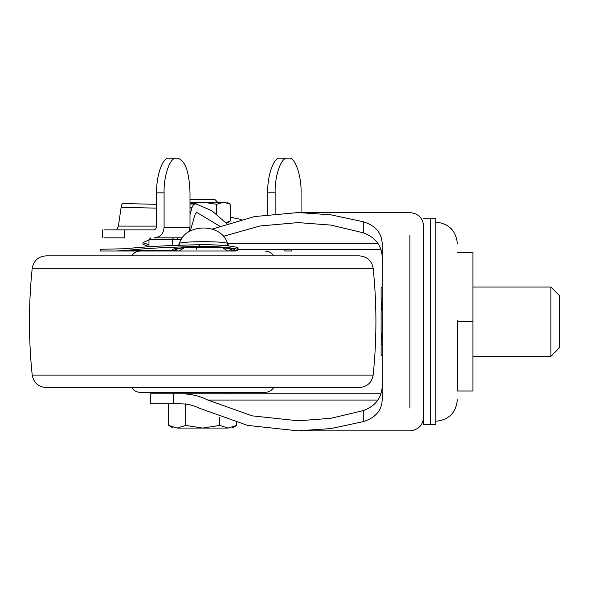<?xml version="1.0" encoding="UTF-8"?>
<svg xmlns="http://www.w3.org/2000/svg" width="589" height="589" viewBox="0 0 589 589"><rect width="100%" height="100%" fill="white"/><g stroke="black" fill="none" stroke-linecap="round" stroke-linejoin="round"><path stroke-width="0.88" d="M184.35 247.755L179.004 251.017L227.921 251.017L233.568 250.465L228.164 248.418M238.03 248.219L237.544 250.465L233.568 250.465C243.205 246.084 163.757 246.077 173.357 250.465L179.004 251.017L116.335 251.017L125.685 250.465C145.056 248.367 169.661 247.041 199.502 246.489C221.523 246.121 242.042 248.661 237.544 250.465L232.331 251.017L207.424 251.017M222.576 247.755L227.921 251.017M182.693 237.801L154.377 237.853C160.237 237.19 163.477 233.73 164.088 227.457L190.004 227.457L189.143 231.742M181.626 239.34L172.378 239.583L172.378 245.48M131.656 255.869C133.762 252.755 136.692 251.135 140.454 251.017L100.233 251.017L100.233 249.287L125.567 248.735C144.946 246.629 169.588 245.296 199.502 244.744C221.582 244.376 242.123 246.931 237.514 248.735M177.981 237.853L177.002 239.583M100.233 251.017L116.335 251.017M284.266 249.633L285.231 251.017L291.503 251.017M148.98 239.951L142.987 242.565L142.987 244.31L148.98 246.636M196.306 249.287L196.674 247.557M142.987 242.565L148.98 244.891M156.645 192.839C156.092 175.699 162.881 156.645 168.984 158.198L176.428 158.198C170.324 156.645 163.536 175.699 164.088 192.839L156.645 192.839L156.645 226.419C156.438 228.51 155.356 229.666 153.405 229.887L103.951 229.887M190.004 227.457L190.004 192.839C189.275 171.797 185.16 160.245 177.664 158.198L176.428 158.198M230.689 217.245L241.247 219.491M124.824 229.887L124.824 237.853L103.951 237.853M164.088 192.839L164.088 227.457M219.734 226.154L196.564 212.312M196.895 212.246L195.173 214.16L190.254 231.043M226.758 223.687L211.922 210.752L195.946 203.941L190.004 204.037M116.629 229.887L118.396 226.102L121.12 207.328C121.548 204.714 122.188 203.455 123.042 203.551M195.946 203.941C194.193 203.72 192.868 204.979 191.97 207.718L190.004 214.536M301.067 212.563L301.067 192.809C301.62 175.669 294.831 156.615 288.728 158.161L287.491 158.161C281.387 156.615 274.599 175.669 275.151 192.809L275.151 213.66M275.151 192.809L267.708 192.809C267.156 175.669 273.937 156.615 280.047 158.161L287.491 158.161M267.708 192.809L267.708 214.492M32.204 375.09C28.537 339.5 28.537 303.902 32.204 268.304C33.647 260.677 38.241 256.532 45.986 255.869L359.386 255.869C367.131 256.532 371.725 260.677 373.168 268.304C376.835 303.902 376.835 339.5 373.168 375.09C371.718 382.725 367.124 386.87 359.386 387.525L45.986 387.525C38.248 386.87 33.654 382.725 32.204 375.09L373.168 375.09M201.224 387.525L318.752 387.525M235.372 251.017L230.402 251.017M131.656 387.525C133.762 390.647 136.692 392.259 140.454 392.377L264.917 392.377C268.68 392.259 271.61 390.647 273.708 387.525M200.996 392.377L202.682 392.377M559.55 295.759L559.55 347.635L559.55 295.715L550.892 287.049L472.93 287.049M550.892 356.279L550.892 287.115M382.158 299.926L381.12 298.726L381.414 310.381M382.158 333.867L381.12 332.667L381.12 310.727L382.158 309.527M381.414 333.013L381.12 344.675L382.158 343.468M382.158 355.638L381.12 355.646L381.12 344.675M381.12 298.726L381.12 287.749L382.158 287.763M457.344 252.401L472.93 252.401L472.93 390.993L457.344 390.993L457.344 322.676M457.344 390.993L457.344 321.697L472.93 321.697M457.344 321.697L457.344 320.718M430.699 424.603L435.86 424.603L435.86 218.799L430.699 218.799L430.699 424.411M423.734 223.194L423.734 424.603L430.662 424.603L430.662 223.194M238.03 249.633L380.708 249.633M382.158 261.803C383.159 247.476 376.872 237.816 363.288 232.817L330.915 225.094L298.108 222.605L260.021 225.97L223.084 236.388M363.288 232.817L363.288 221.766L330.841 214.808L298.108 212.563L254.544 216.568L212.43 229.033M363.288 221.766C376.518 225.933 382.806 234.164 382.158 246.46L382.158 396.934C382.835 409.2 376.548 417.439 363.288 421.628L363.288 410.585C376.85 405.6 383.144 395.941 382.158 381.598M380.708 393.761L150.718 393.761L150.718 403.811L173.35 403.811L173.35 393.761L174.97 393.761L174.97 392.377M180.536 393.761C190.645 393.827 199.745 395.926 207.843 400.056L252.077 415.834L298.108 420.789L330.885 418.308L363.288 410.585M173.35 403.811L180.536 403.811C187.346 403.855 193.487 405.269 198.942 408.052L247.557 425.398L298.108 430.839L330.93 428.578L363.288 421.628M217.584 202.167L214.808 199.391L190.556 199.391L190.004 199.951M226.802 202.167L230.689 204.331L223.687 202.167L202.682 202.167L216.686 204.331L223.687 202.167C227.98 202.167 227.98 202.167 223.687 202.167L190.004 202.167M190.004 203.963L202.682 202.167M216.686 204.331L216.686 214.19M230.689 204.331L230.689 220.787L225.992 222.701M229.04 222.951L226.08 222.951M202.682 428.063L228.193 428.063C233.399 428.063 233.399 428.063 228.193 428.063L177.179 428.063C171.973 428.063 171.973 428.063 177.179 428.063L185.682 425.435L202.682 428.063L219.69 425.435L228.193 428.063L236.69 425.435L236.69 422.703M168.682 403.811L168.682 425.435L177.179 428.063M185.682 425.435L185.682 403.811M219.69 425.435L219.69 417.226M125.685 250.465L173.357 250.465L178.769 248.418M179.697 244.273C172.202 240.827 234.753 240.835 227.229 244.273L228.09 245.856M173.35 237.853L172.378 239.583L148.98 239.583L148.98 246.754M148.98 243.949L148.98 240.717M199.502 244.744L199.502 246.489M118.396 226.102L156.645 226.102M191.97 207.718L190.004 207.77M156.645 208.138L121.12 207.328M32.204 268.304L373.168 268.304M377.954 243.338L227.413 243.338M409.878 408.052L409.878 235.342M207.843 400.056L377.954 400.056M230.196 248.83C229.916 248.919 231.16 248.455 219.277 247.505L205.186 247.019C192.183 246.666 175.463 248.573 176.729 248.83M178.533 245.245L179.314 243.824C184.681 222.745 222.244 222.745 227.612 243.824L228.988 245.959M148.98 239.583L150.718 237.853M291.651 251.017L291.651 249.287M102.523 229.887L102.523 237.853M156.645 204.331L122.902 203.529M273.708 255.869C271.61 252.755 268.68 251.135 264.917 251.017M230.402 392.377L230.402 393.761M472.93 356.345L550.892 356.345L559.55 347.687M435.86 421.245C448.862 419.928 456.019 412.764 457.344 399.769M435.86 222.149C448.862 223.474 456.019 230.63 457.344 243.632M423.734 218.799L430.699 218.828M298.108 212.563L409.878 212.563C418.264 213.409 422.88 218.033 423.734 226.419M298.108 430.839L409.878 430.839C418.264 429.985 422.88 425.361 423.734 416.975M226.942 222.951L230.689 220.787M168.682 425.435L173.232 428.063M236.69 425.435L232.132 428.063"/></g></svg>
